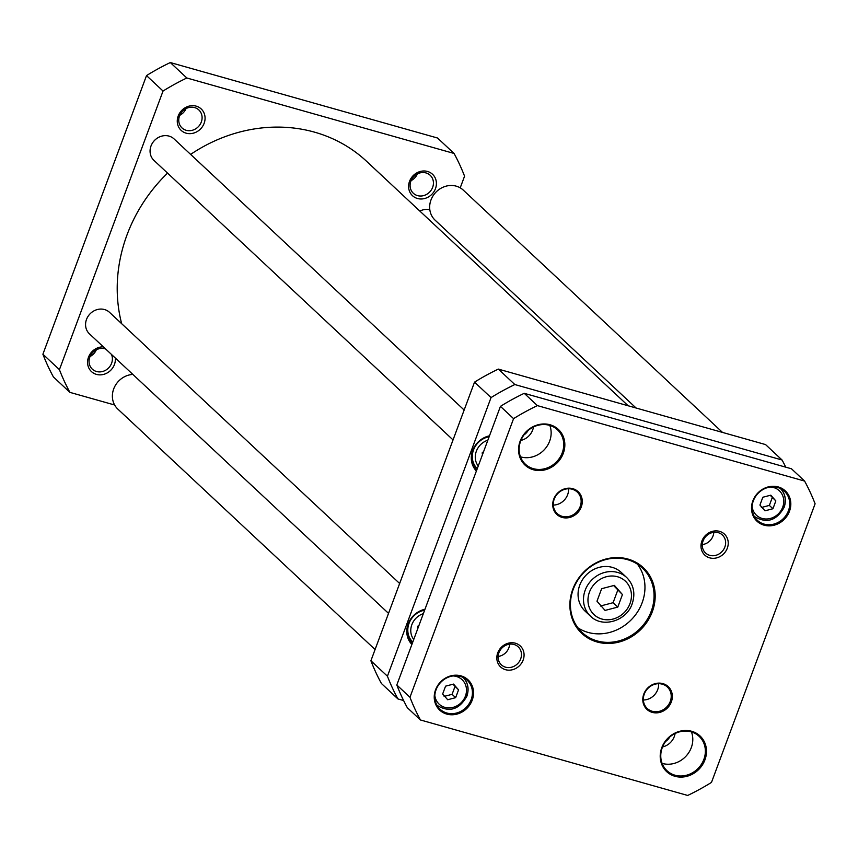 <?xml version="1.0" encoding="UTF-8"?>
<svg xmlns="http://www.w3.org/2000/svg" width="858" height="858" viewBox="0 0 858 858"><rect width="100%" height="100%" fill="white"/><g stroke="black" fill="none" stroke-linecap="round" stroke-linejoin="round"><path stroke-width="1.29" d="M121.664 323.691A152.971 137.602 -46.9 0 1 167.557 173.112M190.626 154.397A152.971 137.602 -46.9 0 1 366.623 161.336L628.174 405.78M417.943 628.163L417.653 626.329L419.133 624.989M482.453 454.719L482.164 452.874L483.633 451.533M403.614 700.536L397.93 698.927A227.981 205.083 -46.9 0 1 387.43 676.211L491.044 397.586A227.981 205.083 -46.9 0 1 514.843 384.545L782.067 460.006A227.981 205.083 -46.9 0 1 785.778 467.181M424.978 609.266A21.471 19.316 133.1 0 0 408.161 623.948A21.471 19.316 133.1 0 0 411.894 644.433M489.478 435.821A21.471 19.316 133.1 0 0 472.661 450.504A21.471 19.316 133.1 0 0 476.404 470.988M662.558 746.932A15.262 13.728 133.1 0 0 675.096 733.504M520.924 440.401A15.262 13.728 133.1 0 0 533.462 426.973M782.067 460.006L765.55 444.573L498.326 369.101A227.981 205.083 133.1 0 0 474.528 382.142L370.903 660.767A227.981 205.083 133.1 0 0 381.402 683.483L397.93 698.927M669.787 736.99A12.323 11.079 -46.9 0 1 665.669 741.398M528.153 430.448A12.323 11.079 -46.9 0 1 524.024 434.867M476.737 470.087A20.592 18.522 -46.9 0 1 473.166 450.461A20.592 18.522 -46.9 0 1 489.274 436.379M474.024 466.42A20.592 18.522 133.1 0 0 475.622 467.063M412.226 643.543A20.592 18.522 -46.9 0 1 408.655 623.905A20.592 18.522 -46.9 0 1 424.764 609.834M409.523 639.875A20.592 18.522 133.1 0 0 411.121 640.518M514.843 384.545L498.326 369.101M491.044 397.586L474.528 382.142M387.43 676.211L370.903 660.767M388.535 613.373L89.457 333.859A14.704 13.235 -46.9 0 1 88.492 315.712A14.704 13.235 -46.9 0 1 106.381 310.231A14.704 13.235 -46.9 0 1 109.545 312.366L399.646 583.494M419.884 211.1A14.704 13.235 -46.9 0 1 429.826 209.76M453.035 439.918L153.957 160.403A14.704 13.235 -46.9 0 1 152.402 143.147A14.704 13.235 -46.9 0 1 169.047 136.111A14.704 13.235 -46.9 0 1 174.045 138.91L464.157 410.038M114.64 404.997L69.916 392.374L53.4 376.93A227.981 205.083 -46.9 0 1 42.9 354.215L146.514 75.59A227.981 205.083 -46.9 0 1 170.313 62.548L437.537 138.02L454.064 153.453A227.981 205.083 -46.9 0 1 464.564 176.18L460.22 187.848M69.916 392.374A227.981 205.083 -46.9 0 1 59.427 369.659L163.041 91.034A227.981 205.083 -46.9 0 1 186.84 77.992L454.064 153.453M186.143 133.172A14.672 13.202 133.1 0 0 204.912 116.066A14.672 13.202 133.1 0 0 182.464 109.717A14.672 13.202 133.1 0 0 186.143 133.172M417.481 198.498A14.672 13.202 133.1 0 0 436.25 181.392A14.672 13.202 133.1 0 0 413.803 175.043A14.672 13.202 133.1 0 0 417.481 198.498M103.368 346.857A14.672 13.202 133.1 0 0 88.009 358.794A14.672 13.202 133.1 0 0 96.439 374.378A14.672 13.202 133.1 0 0 115.304 358.011M90.069 356.499A12.323 11.079 133.1 0 0 96.353 349.774M111.454 354.408A12.323 11.079 -46.9 0 1 109.116 367.385A12.323 11.079 -46.9 0 1 96.504 371.503A12.323 11.079 -46.9 0 1 92.31 369.154A12.323 11.079 -46.9 0 1 91.002 354.708A12.323 11.079 -46.9 0 1 104.944 348.798A12.323 11.079 -46.9 0 1 105.727 349.056M179.772 115.294A12.323 11.079 133.1 0 0 186.057 108.569M186.197 130.298A12.323 11.079 -46.9 0 1 182.014 127.949A12.323 11.079 -46.9 0 1 180.706 113.503A12.323 11.079 -46.9 0 1 194.648 107.593A12.323 11.079 -46.9 0 1 198.831 109.942A12.323 11.079 -46.9 0 1 200.139 124.399A12.323 11.079 -46.9 0 1 186.197 130.298M411.111 180.62A12.323 11.079 133.1 0 0 417.396 173.895M417.546 195.624A12.323 11.079 -46.9 0 1 413.352 193.275A12.323 11.079 -46.9 0 1 412.044 178.829A12.323 11.079 -46.9 0 1 425.986 172.93A12.323 11.079 -46.9 0 1 430.18 175.279A12.323 11.079 -46.9 0 1 431.477 189.725A12.323 11.079 -46.9 0 1 417.546 195.624M42.9 354.215L59.427 369.659M146.514 75.59L163.041 91.034M170.313 62.548L186.84 77.992M622.436 594.573L617.781 607.089L605.062 610.413L596.986 601.211L601.64 588.695L614.371 585.37L622.436 594.573L613.631 585.564M458.558 689.843L455.652 697.661L447.694 699.742L442.653 693.993L445.559 686.164L453.517 684.094L458.558 689.843L452.97 684.234M775.836 500.922L772.929 508.74L764.971 510.821L759.931 505.072L762.837 497.243L770.795 495.173L775.836 500.922L770.237 495.313M761.411 507.486L769.358 505.405L772.264 497.586M769.358 505.405L772.929 508.74M513.577 418.64A227.981 205.083 -46.9 0 1 537.376 405.609L804.6 481.07A227.981 205.083 -46.9 0 1 815.1 503.785L711.486 782.41A227.981 205.083 -46.9 0 1 687.687 795.452L420.463 719.98L407.314 707.7A227.981 205.083 133.1 0 1 396.814 684.984L409.963 697.264L513.577 418.64L500.439 406.36L396.814 684.984M420.463 719.98A227.981 205.083 -46.9 0 1 409.963 697.264M537.376 405.609L524.238 393.318A227.981 205.083 133.1 0 0 500.439 406.36M804.6 481.07L791.462 468.779L524.238 393.318M674.999 775.214A23.531 21.171 -46.9 0 1 666.998 770.72A23.531 21.171 -46.9 0 1 667.599 739.07A23.531 21.171 -46.9 0 1 699.131 736.336A23.531 21.171 -46.9 0 1 701.63 763.942A23.531 21.171 -46.9 0 1 674.999 775.214M674.978 776.286A24.421 21.965 133.1 0 0 706.22 747.822A24.421 21.965 133.1 0 0 668.843 737.269A24.421 21.965 133.1 0 0 674.978 776.286M533.365 468.672A23.531 21.171 -46.9 0 1 525.364 464.189A23.531 21.171 -46.9 0 1 525.965 432.539A23.531 21.171 -46.9 0 1 557.496 429.804A23.531 21.171 -46.9 0 1 559.995 457.4A23.531 21.171 -46.9 0 1 533.365 468.672M533.344 469.755A24.421 21.965 133.1 0 0 564.575 441.291A24.421 21.965 133.1 0 0 527.209 430.737A24.421 21.965 133.1 0 0 533.344 469.755M520.463 456.821A23.531 21.171 133.1 0 0 520.785 456.917A23.531 21.171 133.1 0 0 544.444 449.56A23.531 21.171 133.1 0 0 549.817 425.407M662.097 763.363A23.531 21.171 133.1 0 0 662.419 763.459A23.531 21.171 133.1 0 0 686.078 756.091A23.531 21.171 133.1 0 0 691.462 731.938M577.938 627.841A44.123 39.693 133.1 0 0 588.02 632.4A44.123 39.693 133.1 0 0 636.025 614.146A44.123 39.693 133.1 0 0 637.451 564.167M597.125 640.915A44.123 39.693 -46.9 0 1 582.121 632.496A44.123 39.693 -46.9 0 1 583.247 573.155A44.123 39.693 -46.9 0 1 642.374 568.028A44.123 39.693 -46.9 0 1 647.061 619.776A44.123 39.693 -46.9 0 1 597.125 640.915M597.114 641.988A45.013 40.487 133.1 0 0 654.686 589.521A45.013 40.487 133.1 0 0 585.8 570.066A45.013 40.487 133.1 0 0 597.114 641.988M585.07 611.1A26.48 23.82 -46.9 0 1 585.746 575.493A26.48 23.82 -46.9 0 1 621.224 572.404L626.662 577.498A26.48 23.82 133.1 0 0 591.183 580.576A26.48 23.82 133.1 0 0 590.508 616.183L585.07 611.1M709.738 555.34A12.323 11.079 -46.9 0 1 705.544 552.992A12.323 11.079 -46.9 0 1 705.866 536.422A12.323 11.079 -46.9 0 1 722.372 534.984A12.323 11.079 -46.9 0 1 723.68 549.431A12.323 11.079 -46.9 0 1 709.738 555.34M709.684 557.85A14.382 12.934 133.1 0 0 728.077 541.087A14.382 12.934 133.1 0 0 706.07 534.866A14.382 12.934 133.1 0 0 709.684 557.85M505.566 667.192A12.323 11.079 -46.9 0 1 501.372 664.843A12.323 11.079 -46.9 0 1 501.694 648.273A12.323 11.079 -46.9 0 1 518.2 646.835A12.323 11.079 -46.9 0 1 519.508 661.282A12.323 11.079 -46.9 0 1 505.566 667.192M505.523 669.701A14.382 12.934 133.1 0 0 523.916 652.938A14.382 12.934 133.1 0 0 501.909 646.717A14.382 12.934 133.1 0 0 505.523 669.701M702.294 544.605A12.323 11.079 133.1 0 0 713.792 532.314M498.133 656.456A12.323 11.079 133.1 0 0 509.62 644.165M652.241 711.282A14.704 13.235 -46.9 0 1 647.243 708.483A14.704 13.235 -46.9 0 1 647.618 688.695A14.704 13.235 -46.9 0 1 667.331 686.99A14.704 13.235 -46.9 0 1 668.886 704.236A14.704 13.235 -46.9 0 1 652.241 711.282M652.23 712.365A15.594 14.028 133.1 0 0 672.168 694.186A15.594 14.028 133.1 0 0 648.305 687.44A15.594 14.028 133.1 0 0 652.23 712.365M643.371 700.01A14.704 13.235 133.1 0 0 658.622 683.697M553.292 505.072A14.704 13.235 133.1 0 0 568.554 488.749M562.172 516.344A14.704 13.235 -46.9 0 1 557.164 513.534A14.704 13.235 -46.9 0 1 557.55 493.758A14.704 13.235 -46.9 0 1 577.252 492.042A14.704 13.235 -46.9 0 1 578.818 509.298A14.704 13.235 -46.9 0 1 562.172 516.344M562.151 517.417A15.594 14.028 133.1 0 0 582.099 499.238A15.594 14.028 133.1 0 0 558.236 492.503A15.594 14.028 133.1 0 0 562.151 517.417M446.804 713.019A19.852 17.857 -46.9 0 1 440.057 709.234A19.852 17.857 -46.9 0 1 440.562 682.528A19.852 17.857 -46.9 0 1 467.17 680.212A19.852 17.857 -46.9 0 1 469.272 703.506A19.852 17.857 -46.9 0 1 446.804 713.019M446.782 714.092A20.742 18.651 133.1 0 0 473.316 689.918A20.742 18.651 133.1 0 0 441.57 680.952A20.742 18.651 133.1 0 0 446.782 714.092M764.081 524.099A19.852 17.857 -46.9 0 1 757.324 520.313A19.852 17.857 -46.9 0 1 757.839 493.607A19.852 17.857 -46.9 0 1 784.448 491.291A19.852 17.857 -46.9 0 1 786.55 514.586A19.852 17.857 -46.9 0 1 764.081 524.099M764.06 525.171A20.742 18.651 133.1 0 0 790.593 500.997A20.742 18.651 133.1 0 0 758.847 492.031A20.742 18.651 133.1 0 0 764.06 525.171M444.133 696.406L452.08 694.326L454.997 686.507M452.08 694.326L455.652 697.661M600.364 606.027L613.095 602.702L617.749 590.186M613.095 602.702L617.781 607.089M636.089 408.011L435.113 220.174A20.592 18.522 -46.9 0 1 435.639 192.482A20.592 18.522 -46.9 0 1 463.234 190.079L722.522 432.421M375.085 649.527L117.836 409.094A20.592 18.522 -46.9 0 1 116.388 407.561A20.592 18.522 -46.9 0 1 114.618 386.786A20.592 18.522 -46.9 0 1 132.861 374.42M413.738 639.5A16.763 15.079 -46.9 0 1 423.337 613.663M478.238 466.044A16.763 15.079 -46.9 0 1 487.848 440.208M489.135 436.754A19.123 17.203 133.1 0 0 473.519 449.946A19.123 17.203 133.1 0 0 477.284 468.618L473.273 464.875M424.624 610.199A19.123 17.203 133.1 0 0 409.019 623.401A19.123 17.203 133.1 0 0 412.773 642.063L408.773 638.32M629.986 603.614A22.941 20.646 -46.9 0 1 592.771 613.341A22.941 20.646 -46.9 0 1 606.381 576.726A22.941 20.646 -46.9 0 1 629.986 603.614M453.121 675.932A16.763 15.079 -46.9 0 1 465.422 696.095A16.763 15.079 -46.9 0 1 448.627 707.914A16.763 15.079 -46.9 0 1 434.834 695.506M770.398 487.012A16.763 15.079 -46.9 0 1 782.7 507.175A16.763 15.079 -46.9 0 1 765.904 518.993A16.763 15.079 -46.9 0 1 752.112 506.585M784.03 507.067A19.123 17.203 133.1 0 0 780.415 488.534M466.752 695.988A19.123 17.203 133.1 0 0 463.138 677.455M754.075 516.259C766.398 523.895 776.415 520.913 784.158 507.293C786.604 499.892 785.274 493.565 780.19 488.32M436.797 705.179C449.12 712.816 459.148 709.834 466.881 696.213C469.326 688.813 468.007 682.485 462.912 677.241M590.508 616.183C602.53 628.399 626.555 621.01 632.174 603.796C635.563 593.543 633.73 584.77 626.662 577.498"/></g></svg>
